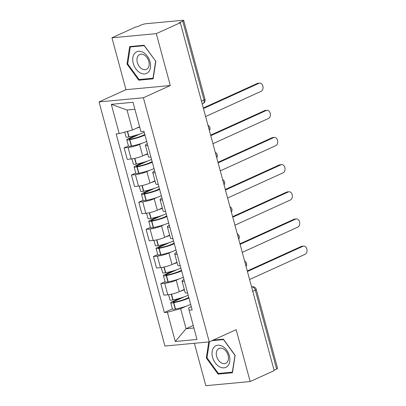 <?xml version="1.0" encoding="UTF-8"?>
<svg xmlns="http://www.w3.org/2000/svg" width="406" height="406" viewBox="0 0 406 406"><rect width="100%" height="100%" fill="white"/><g stroke="black" fill="none" stroke-linecap="round" stroke-linejoin="round"><path stroke-width="0.61" d="M194.383 343.278L205.832 385.7L250.167 381.544L274.177 370.637L180.305 22.731L156.295 33.642L111.96 37.799L125.961 89.685L99.054 101.911L164.922 346.039L209.257 341.882L143.389 97.76L170.297 85.534L156.295 33.642M111.96 37.799L135.969 26.887L137.264 26.766L141.004 25.065A3.659 0.614 -15.1 0 1 146.003 23.726L182.583 20.3A3.659 0.614 -15.1 0 1 183.7 20.442L204.984 99.323A3.659 0.614 164.9 0 1 204.035 100.033L182.756 21.153A3.659 0.614 -15.1 0 0 183.7 20.442M250.167 381.544L236.165 329.657L209.257 341.882M252.781 291.341L255.344 290.178A3.659 0.614 164.9 0 0 256.287 289.468L277.572 368.343A3.659 0.614 164.9 0 1 276.623 369.059L255.344 290.178A3.659 2.522 -114.4 0 0 251.816 286.935L251.598 286.956M274.065 370.221L276.623 369.059M182.756 21.153L179.01 22.853L180.305 22.731M142.212 143.196L139.568 144.399A8.414 1.416 164.9 0 1 128.073 147.474L124.129 147.845L127.23 159.34L131.174 158.969A8.414 1.416 -15.1 0 0 142.668 155.889L147.652 153.625M147.82 145.622A8.414 1.416 164.9 0 1 145.399 145.282A8.414 1.416 164.9 0 1 147.322 143.765M128.428 145.891L124.129 147.845M145.399 145.282L148.5 156.772A8.414 1.416 -15.1 0 0 150.92 157.117M149.54 170.358L146.896 171.56A8.414 1.416 164.9 0 1 135.401 174.641L131.458 175.011L134.559 186.501L138.502 186.131A8.414 1.416 -15.1 0 0 149.997 183.05L154.98 180.787M155.153 172.789A8.414 1.416 164.9 0 1 152.727 172.443A8.414 1.416 164.9 0 1 154.65 170.931M135.756 173.057L131.458 175.011M152.727 172.443L155.828 183.938A8.414 1.416 -15.1 0 0 158.254 184.278M156.868 197.524L154.224 198.722A8.414 1.416 164.9 0 1 142.729 201.802L138.786 202.173L141.887 213.663L145.83 213.297A8.414 1.416 -15.1 0 0 157.325 210.217L162.309 207.953M162.481 199.95A8.414 1.416 164.9 0 1 160.06 199.61A8.414 1.416 164.9 0 1 161.979 198.092M143.085 200.219L138.786 202.173M160.06 199.61L163.161 211.1A8.414 1.416 -15.1 0 0 165.582 211.445M164.197 224.685L161.552 225.888A8.414 1.416 164.9 0 1 150.058 228.969L146.114 229.334L149.215 240.829L153.158 240.459A8.414 1.416 -15.1 0 0 164.653 237.378L169.637 235.115M169.809 227.116A8.414 1.416 164.9 0 1 167.389 226.771A8.414 1.416 164.9 0 1 169.307 225.259M150.413 227.38L146.114 229.334M167.389 226.771L170.49 238.266A8.414 1.416 -15.1 0 0 172.91 238.606M171.525 251.852L168.886 253.05A8.414 1.416 164.9 0 1 157.386 256.13L153.448 256.501L156.549 267.99L160.487 267.62A8.414 1.416 -15.1 0 0 171.987 264.545L176.97 262.276M177.138 254.278A8.414 1.416 164.9 0 1 174.717 253.938A8.414 1.416 164.9 0 1 176.635 252.42M157.746 254.547L153.448 256.501M174.717 253.938L177.818 265.428A8.414 1.416 -15.1 0 0 180.239 265.773M178.858 279.013L176.214 280.216A8.414 1.416 164.9 0 1 164.714 283.292L160.776 283.662L163.877 295.157L167.82 294.786A8.414 1.416 -15.1 0 0 179.315 291.706L184.299 289.442M184.466 281.444A8.414 1.416 164.9 0 1 182.045 281.099A8.414 1.416 164.9 0 1 183.969 279.582M165.075 281.708L160.776 283.662M182.045 281.099L185.146 292.589A8.414 1.416 -15.1 0 0 187.567 292.934M134.904 109.28L127.037 110.016L132.442 130.042L139.623 126.779M132.442 130.042L119.197 133.589L111.305 104.337L133.016 102.302L140.912 131.554L143.947 131.27L192.155 309.92L189.115 310.209L197.006 339.462L175.296 341.497L167.399 312.239L180.645 308.692L186.049 328.718L193.911 327.982M119.197 133.589L116.162 133.873L164.364 312.529L167.399 312.239M99.054 101.911L143.389 97.76M125.961 89.685L170.297 85.534M153.143 78.84L155.813 61.362L144.079 45.233L129.676 46.583L127.007 64.062L138.74 80.19L153.143 78.84M208.765 341.928L206.314 357.985L218.047 374.114L232.45 372.764L235.12 355.286L223.381 339.157L213.15 340.116M193.231 325.455L186.049 328.718L175.296 341.497M186.187 306.175L180.645 308.692M189.115 310.209L188.658 307.941L191.297 306.743M172.403 308.875L164.364 312.529M111.305 104.337L127.037 110.016M140.471 79.403L138.74 80.19M127.723 63.737L127.007 64.062M219.773 373.327L218.047 374.114M207.03 357.656L206.314 357.985M259.003 83.291L257.323 83.448A4.207 2.964 -95.4 0 1 258.013 83.26L259.693 83.103A4.207 2.964 84.6 0 0 259.003 83.291L203.457 108.529M205.619 116.542L261.165 91.299A4.207 2.964 84.6 0 0 262.971 86.519A4.207 2.964 84.6 0 0 259.693 83.103M144.216 132.27A13.905 2.334 164.9 0 1 129.078 136.908L128.844 136.954A4.618 0.776 164.9 0 1 126.022 136.979L124.708 132.112M136.421 128.235A13.905 2.334 -15.1 0 0 139.705 127.088M135.883 135.269L127.971 138.867A4.618 0.776 -15.1 0 0 126.773 139.765A4.618 0.776 -15.1 0 0 129.595 139.735L129.829 139.694A13.905 2.334 -15.1 0 0 144.972 135.056M126.773 139.765L128.489 146.119A4.618 0.776 -15.1 0 0 131.311 146.094L131.544 146.048A13.905 2.334 -15.1 0 0 146.683 141.41M144.795 134.401A11.525 1.939 164.9 0 1 130.676 139.085L130.438 139.131A2.243 0.376 164.9 0 1 129.072 139.146A2.243 0.376 164.9 0 1 129.651 138.71L140.425 133.813M257.323 83.448L203.31 107.991M134.807 53.191A11.891 8.196 -114.4 0 0 135.903 68.939A11.891 8.196 -114.4 0 0 148.494 72.009A11.891 8.196 -114.4 0 0 147.398 56.261A11.891 8.196 -114.4 0 0 134.807 53.191M138.39 55.51A8.14 5.613 -114.4 0 0 138.507 65.32A8.14 5.613 -114.4 0 0 146.449 69.365A8.14 5.613 -114.4 0 0 147.764 68.391A8.14 5.613 -114.4 0 0 147.652 58.586A8.14 5.613 -114.4 0 0 139.71 54.541A8.14 5.613 -114.4 0 0 138.39 55.51M155.605 61.291L153.021 78.226L139.065 79.535L127.697 63.909L130.28 46.974L144.237 45.665L155.721 61.24M131.524 46.411L130.28 46.974M214.114 347.115A11.891 8.196 -114.4 0 0 215.21 362.862A11.891 8.196 -114.4 0 0 227.802 365.933A11.891 8.196 -114.4 0 0 226.705 350.185A11.891 8.196 -114.4 0 0 214.114 347.115M217.697 349.434A8.14 5.613 -114.4 0 0 217.814 359.244A8.14 5.613 -114.4 0 0 225.751 363.289A8.14 5.613 -114.4 0 0 227.071 362.314A8.14 5.613 -114.4 0 0 226.954 352.51A8.14 5.613 -114.4 0 0 219.017 348.465A8.14 5.613 -114.4 0 0 217.697 349.434M235.028 355.164L232.328 372.15L218.372 373.459L207.004 357.833L209.45 341.796M211.907 340.68L223.544 339.589L234.912 355.214M266.336 110.452L264.656 110.61A4.207 2.964 -95.4 0 1 265.341 110.427L267.021 110.27A4.207 2.964 84.6 0 0 266.336 110.452L210.785 135.695M212.947 143.704L268.498 118.461A4.207 2.964 84.6 0 0 270.3 113.685A4.207 2.964 84.6 0 0 267.021 110.27M151.55 159.431A13.905 2.334 164.9 0 1 136.406 164.07L136.172 164.115A4.618 0.776 164.9 0 1 133.351 164.141L131.93 158.883M143.749 155.396A13.905 2.334 -15.1 0 0 147.748 153.975M143.211 162.436L135.299 166.029A4.618 0.776 -15.1 0 0 134.102 166.927A4.618 0.776 -15.1 0 0 136.923 166.902L137.162 166.856A13.905 2.334 -15.1 0 0 152.301 162.217M134.102 166.927L135.817 173.286A4.618 0.776 -15.1 0 0 138.639 173.255L138.872 173.21A13.905 2.334 -15.1 0 0 154.016 168.576M152.123 161.563A11.525 1.939 164.9 0 1 138.004 166.252L137.766 166.298A2.243 0.376 164.9 0 1 136.401 166.308A2.243 0.376 164.9 0 1 136.979 165.871L147.754 160.979M264.656 110.61L210.638 135.152M273.664 137.614L271.984 137.776A4.207 2.964 -95.4 0 1 272.67 137.588L274.349 137.431A4.207 2.964 84.6 0 0 273.664 137.614L218.113 162.857M220.275 170.865L275.826 145.627A4.207 2.964 84.6 0 0 277.628 140.846A4.207 2.964 84.6 0 0 274.349 137.431M158.878 186.598A13.905 2.334 164.9 0 1 143.739 191.231L143.501 191.277A4.618 0.776 164.9 0 1 140.679 191.307L139.263 186.044M151.078 182.558A13.905 2.334 -15.1 0 0 155.077 181.142M150.545 189.597L142.628 193.195A4.618 0.776 -15.1 0 0 141.43 194.093A4.618 0.776 -15.1 0 0 144.252 194.063L144.49 194.017A13.905 2.334 -15.1 0 0 159.629 189.384M141.43 194.093L143.145 200.447A4.618 0.776 -15.1 0 0 145.967 200.422L146.206 200.376A13.905 2.334 -15.1 0 0 161.344 195.738M159.451 188.729A11.525 1.939 164.9 0 1 145.333 193.413L145.099 193.459A2.243 0.376 164.9 0 1 143.729 193.474A2.243 0.376 164.9 0 1 144.308 193.038L155.087 188.14M271.984 137.776L217.966 162.319M280.993 164.78L279.313 164.937A4.207 2.964 -95.4 0 1 280.003 164.755L281.683 164.597A4.207 2.964 84.6 0 0 280.993 164.78L225.442 190.023M227.604 198.032L283.155 172.789A4.207 2.964 84.6 0 0 284.956 168.008A4.207 2.964 84.6 0 0 281.683 164.597M166.206 213.759A13.905 2.334 164.9 0 1 151.068 218.398L150.829 218.443A4.618 0.776 164.9 0 1 148.012 218.469L146.591 213.211M158.411 209.724A13.905 2.334 -15.1 0 0 162.405 208.303M157.873 216.763L149.956 220.356A4.618 0.776 -15.1 0 0 148.763 221.255A4.618 0.776 -15.1 0 0 151.58 221.229L151.819 221.184A13.905 2.334 -15.1 0 0 166.957 216.545M148.763 221.255L150.479 227.609A4.618 0.776 -15.1 0 0 153.295 227.583L153.534 227.538A13.905 2.334 -15.1 0 0 168.673 222.899M166.78 215.89A11.525 1.939 164.9 0 1 152.661 220.58L152.428 220.62A2.243 0.376 164.9 0 1 151.057 220.636A2.243 0.376 164.9 0 1 151.636 220.199L162.415 215.302M279.313 164.937L225.3 189.48M288.321 191.942L286.641 192.099A4.207 2.964 -95.4 0 1 287.331 191.916L289.011 191.759A4.207 2.964 84.6 0 0 288.321 191.942L232.775 217.185M234.932 225.193L290.483 199.955A4.207 2.964 84.6 0 0 292.29 195.174A4.207 2.964 84.6 0 0 289.011 191.759M173.535 240.925A13.905 2.334 164.9 0 1 158.396 245.559L158.157 245.605A4.618 0.776 164.9 0 1 155.341 245.635L153.92 240.372M165.739 236.886A13.905 2.334 -15.1 0 0 169.733 235.47M165.201 243.925L157.289 247.523A4.618 0.776 -15.1 0 0 156.092 248.421A4.618 0.776 -15.1 0 0 158.913 248.391L159.147 248.345A13.905 2.334 -15.1 0 0 174.286 243.712M156.092 248.421L157.807 254.775A4.618 0.776 -15.1 0 0 160.624 254.745L160.862 254.704A13.905 2.334 -15.1 0 0 176.001 250.066M174.113 243.057A11.525 1.939 164.9 0 1 159.989 247.741L159.756 247.787A2.243 0.376 164.9 0 1 158.386 247.797A2.243 0.376 164.9 0 1 158.969 247.366L169.744 242.468M286.641 192.099L232.628 216.647M295.649 219.108L293.969 219.265A4.207 2.964 -95.4 0 1 294.66 219.078L296.339 218.92A4.207 2.964 84.6 0 0 295.649 219.108L240.103 244.346M242.265 252.359L297.811 227.116A4.207 2.964 84.6 0 0 299.618 222.336A4.207 2.964 84.6 0 0 296.339 218.92M180.863 268.087A13.905 2.334 164.9 0 1 165.724 272.725L165.491 272.771A4.618 0.776 164.9 0 1 162.669 272.796L161.248 267.539M173.068 264.052A13.905 2.334 -15.1 0 0 177.062 262.631M172.53 271.091L164.618 274.684A4.618 0.776 -15.1 0 0 163.42 275.583A4.618 0.776 -15.1 0 0 166.242 275.557L166.475 275.512A13.905 2.334 -15.1 0 0 181.614 270.873M163.42 275.583L165.135 281.937A4.618 0.776 -15.1 0 0 167.957 281.911L168.191 281.865A13.905 2.334 -15.1 0 0 183.329 277.227M181.441 270.218A11.525 1.939 164.9 0 1 167.323 274.903L167.084 274.948A2.243 0.376 164.9 0 1 165.714 274.963A2.243 0.376 164.9 0 1 166.298 274.527L177.072 269.63M293.969 219.265L239.956 243.808M302.983 246.269L301.303 246.427A4.207 2.964 -95.4 0 1 301.988 246.244L303.668 246.087A4.207 2.964 84.6 0 0 302.983 246.269L247.432 271.512M249.594 279.521L305.145 254.278A4.207 2.964 84.6 0 0 306.946 249.502A4.207 2.964 84.6 0 0 303.668 246.087M188.196 295.248A13.905 2.334 164.9 0 1 173.052 299.887L172.819 299.932A4.618 0.776 164.9 0 1 169.997 299.958L168.576 294.7M180.396 291.214A13.905 2.334 -15.1 0 0 184.395 289.793M179.858 298.253L171.946 301.851A4.618 0.776 -15.1 0 0 170.748 302.744A4.618 0.776 -15.1 0 0 173.57 302.719L173.804 302.673A13.905 2.334 -15.1 0 0 188.947 298.034M170.748 302.744L172.464 309.103A4.618 0.776 -15.1 0 0 175.285 309.073L175.519 309.027A13.905 2.334 -15.1 0 0 190.663 304.393M188.77 297.385A11.525 1.939 164.9 0 1 174.651 302.069L174.413 302.115A2.243 0.376 164.9 0 1 173.047 302.125A2.243 0.376 164.9 0 1 173.626 301.688L184.4 296.796M301.303 246.427L247.284 270.969M245.762 265.336A3.659 2.522 -114.4 0 0 245.6 264.113A3.659 2.522 -114.4 0 0 245.112 262.915M238.434 238.17A3.659 2.522 -114.4 0 0 238.271 236.947A3.659 2.522 -114.4 0 0 237.784 235.754M231.105 211.008A3.659 2.522 -114.4 0 0 230.938 209.785A3.659 2.522 -114.4 0 0 230.456 208.588M223.777 183.842A3.659 2.522 -114.4 0 0 223.61 182.619A3.659 2.522 -114.4 0 0 223.122 181.426M216.449 156.68A3.659 2.522 -114.4 0 0 216.281 155.457A3.659 2.522 -114.4 0 0 215.794 154.265M209.12 129.519A3.659 2.522 -114.4 0 0 208.953 128.291A3.659 2.522 -114.4 0 0 208.466 127.098M251.618 287.027L251.816 286.935A3.659 2.578 84.6 0 1 252.415 286.778L251.573 286.854M179.315 291.706L176.214 280.216M171.987 264.545L168.886 253.05M164.653 237.378L161.552 225.888M157.325 210.217L154.224 198.722M149.997 183.05L146.896 171.56M142.668 155.889L139.568 144.399M160.487 267.62L157.386 256.13M153.158 240.459L150.058 228.969M145.83 213.297L142.729 201.802M138.502 186.131L135.401 174.641M131.174 158.969L128.073 147.474M167.82 294.786L164.714 283.292M202.218 103.946L202.964 103.606A3.659 2.522 -114.4 0 0 204.035 100.033L201.477 101.195M129.078 136.908L127.575 131.346M128.844 136.954L127.347 131.407M131.311 146.094L129.595 139.735M131.544 146.048L129.829 139.694M129.793 139.228L129.651 138.71M136.406 164.07L134.868 158.355M136.172 164.115L134.63 158.406M138.639 173.255L136.923 166.902M138.872 173.21L137.162 166.856M137.121 166.394L136.979 165.871M143.739 191.231L142.196 185.522M143.501 191.277L141.963 185.572M145.967 200.422L144.252 194.063M146.206 200.376L144.49 194.017M144.45 193.555L144.308 193.038M151.068 218.398L149.525 212.683M150.829 218.443L149.291 212.734M153.295 227.583L151.58 221.229M153.534 227.538L151.819 221.184M151.778 220.722L151.636 220.199M158.396 245.559L156.853 239.85M158.157 245.605L156.62 239.9M160.624 254.745L158.913 248.391M160.862 254.704L159.147 248.345M159.106 247.883L158.969 247.366M165.724 272.725L164.181 267.011M165.491 272.771L163.948 267.062M167.957 281.911L166.242 275.557M168.191 281.865L166.475 275.512M166.44 275.045L166.298 274.527M173.052 299.887L171.515 294.172M172.819 299.932L171.276 294.223M175.285 309.073L173.57 302.719M175.519 309.027L173.804 302.673M173.768 302.211L173.626 301.688M209.405 130.575A3.659 3.659 0 0 0 207.963 125.241M216.733 157.741A3.659 3.659 0 0 0 215.292 152.407M224.061 184.903A3.659 3.659 0 0 0 222.625 179.569M231.39 212.069A3.659 3.659 0 0 0 229.953 206.735M238.723 239.23A3.659 3.659 0 0 0 237.282 233.897M246.051 266.397A3.659 3.659 0 0 0 244.61 261.063M256.287 289.468A3.659 3.659 0 0 0 252.415 286.778M202.964 103.606A3.659 3.659 0 0 0 204.984 99.323"/></g></svg>
